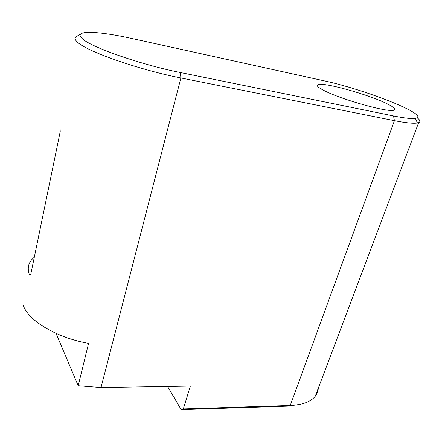 <?xml version="1.0" encoding="UTF-8"?>
<svg xmlns="http://www.w3.org/2000/svg" width="442" height="442" viewBox="0 0 442 442"><rect width="100%" height="100%" fill="white"/><g stroke="black" fill="none" stroke-linecap="round" stroke-linejoin="round"><path stroke-width="0.66" d="M323.257 90.113C339.594 99.113 389.479 113.146 394.021 110.086C396.032 109.124 393.634 106.97 386.816 103.632C368.33 94.417 323.743 82.03 318.041 84.615C316.041 85.367 317.781 87.201 323.257 90.113M299.753 404.402L287.72 406.148L181.187 409.646L167.579 386.468M417.115 117.738C420.209 120.125 420.712 121.765 418.635 122.661L417.441 122.986C413.557 123.694 405.889 122.92 394.441 120.672L180.883 77.963L101.014 387.557L190.347 386.093L183.336 408.922L290.245 405.463C297.035 405.22 302.726 404.082 307.323 402.054C310.77 400.507 313.422 398.557 315.279 396.198C317.129 393.811 318.135 391.148 318.295 388.198M82.571 38.913C91.599 47.476 141.528 64.841 180.397 72.532L393.529 115.953C404.358 118.124 411.64 118.909 415.358 118.318C431.784 115.688 364.672 89.284 323.03 80.582L131.02 38.316C106.61 32.912 85.847 30.708 81.118 33.714C79.333 34.824 79.82 36.559 82.571 38.913M180.397 72.532L180.883 77.963C139.749 69.996 86.831 51.465 77.588 42.272C74.748 39.741 74.306 37.868 76.256 36.658L81.118 33.714M34.316 257.156L31.879 259.498C28.084 263.846 27.288 268.951 29.492 274.813L29.686 275.139C30.172 275.493 30.608 274.852 31.001 273.228L60.222 131.628L60.024 126.445M101.014 387.557L78.195 385.739L88.582 343.373C56.869 337.815 28.492 320.82 23.371 305.61M181.187 409.646L183.336 408.922M78.195 385.739L56.018 333.362M393.529 115.953L394.441 120.672L290.245 405.463L287.72 406.148M30.426 274.863L29.492 274.813M418.635 122.661L315.279 396.198M30.166 275.167L29.686 275.139M415.358 118.318L417.441 122.986M317.533 86.19L318.041 84.615"/></g></svg>
